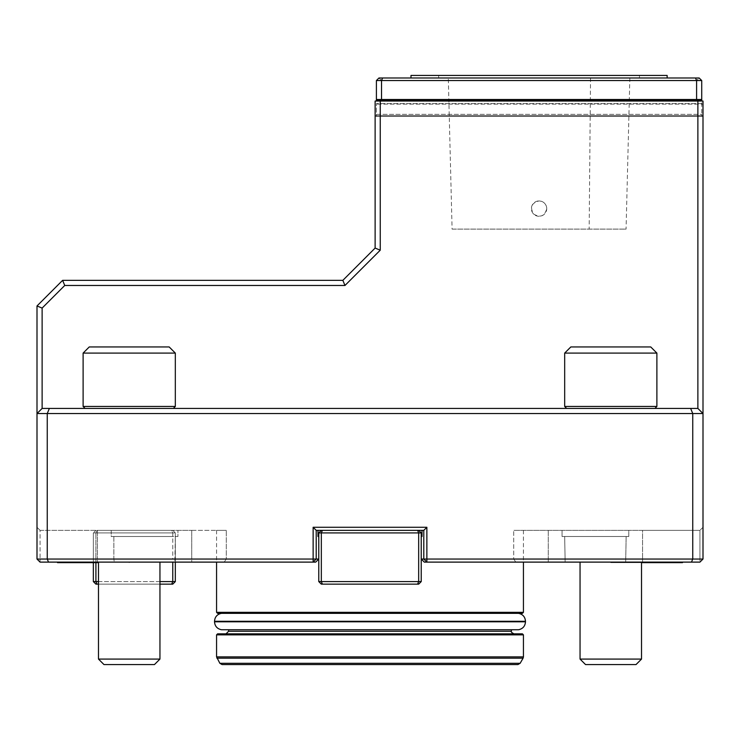<?xml version="1.0" encoding="UTF-8"?>
<svg xmlns="http://www.w3.org/2000/svg" width="740" height="740" viewBox="0 0 740 740"><rect width="100%" height="100%" fill="white"/><g stroke="black" fill="none" stroke-linecap="round" stroke-linejoin="round"><path stroke-width="0.56" stroke-dasharray="3.7 2.78" d="M546.749 208.625A7.687 7.687 0 0 0 535.224 201.965A7.687 7.687 0 0 0 535.224 215.275A7.687 7.687 0 0 0 546.749 208.625C546.296 203.963 543.734 201.4 539.062 200.938C531.496 202.945 529.692 207.32 533.642 214.073C540.394 217.976 544.76 216.163 546.749 208.625M452.788 229.113L625.365 229.113L452.085 229.113L448.301 77.987L629.851 77.987L448.301 77.987M629.851 77.987L626.068 229.113L625.365 229.113M221.427 613.349L518.574 613.349L221.427 613.349M221.427 629.74L518.574 629.74M511.396 629.74L228.605 629.74L511.396 629.74M222.083 664.576L517.917 664.576M217.588 633.838L522.412 633.838M226.042 633.838L513.958 633.838M217.588 613.349L522.412 613.349M690.633 408.425L42.125 408.425L697.876 408.425L42.125 408.425L42.125 308.081L64.741 285.474L344.97 285.474L380.249 250.194L380.249 101.038L697.876 101.038L697.876 408.425L690.633 408.425L692.751 413.549L692.751 559.042L426.869 559.042L426.869 527.278L423.789 530.349L316.211 530.349L423.789 530.349L423.789 559.042L513.699 559.042L513.699 530.349L523.439 530.349L513.699 530.349L513.699 559.042L423.789 559.042L423.789 530.349L423.789 559.042L421.227 559.042L421.227 532.911L318.774 532.911L321.327 530.349L318.774 532.911L321.327 532.911L322.39 530.349L418.118 530.349L322.39 530.349L321.327 532.911L418.674 532.911L417.61 530.349L418.674 532.911L421.227 532.911L418.674 530.349L421.227 532.911L418.674 530.349L316.211 530.349L316.211 559.042L226.301 559.042L226.301 530.349L216.561 530.349L226.301 530.349L226.301 559.042L224.183 562.113L40.071 562.113L315.693 562.113L224.183 562.113L315.693 562.113L318.774 559.042L318.774 532.911L321.327 530.349M318.774 581.585L321.327 584.147L322.39 584.147L321.327 584.147L318.774 581.585L318.774 559.042L316.211 559.042L313.131 562.113L316.211 559.042L316.211 530.349L317.996 530.349L317.996 536.5L318.774 536.5L317.996 536.5L318.774 536.5L318.774 532.911L318.774 581.585L321.327 584.147L418.674 584.147L417.61 584.147L418.674 584.147L421.227 581.585L418.674 581.585L417.61 584.147L418.674 581.585L421.227 581.585L321.327 581.585L322.39 584.147L321.327 581.585L418.674 581.585L318.774 581.585L321.327 581.585L318.774 581.585L318.774 559.042L172.762 559.042L172.762 532.911L175.325 532.911L95.913 532.911L96.977 530.349L95.913 530.349L171.699 530.349L172.762 532.911L95.913 532.911L96.977 530.349L171.699 530.349L172.762 532.911L172.762 536.5L113.849 536.5L113.849 559.042L172.762 559.042L113.849 559.042L114.321 562.113L224.183 562.113L226.301 559.042L191.725 559.042L191.725 562.113L191.725 559.042L175.325 559.042L174.853 562.113L175.325 536.5L177.952 536.5L175.325 536.5L175.325 559.042L172.762 559.042L172.762 536.5L113.849 536.5L113.849 559.042L40.071 559.042L40.071 562.113L114.321 562.113L113.849 559.042L97.449 559.042L97.449 562.113L97.449 559.042L37 559.042L37 527.278L37 559.042L40.071 562.113L40.071 559.042L37 559.042L40.071 562.113L37 559.042L47.249 559.042L48.516 562.113M98.475 562.113L98.475 659.081L159.951 659.081L98.475 659.081L159.951 659.081L159.951 562.113L98.475 562.113L159.951 562.113M159.951 659.081L154.457 664.576L103.979 664.576L154.457 664.576L103.979 664.576L98.475 659.081M83.111 406.454L175.325 406.454L83.111 406.454L175.325 406.454L173.354 408.425L85.082 408.425L173.354 408.425L85.082 408.425L83.111 406.454L83.111 353.091L175.325 353.091L83.111 353.091L175.325 353.091L175.325 406.454M83.111 353.091L89.253 346.949L169.173 346.949L89.253 346.949L169.173 346.949L175.325 353.091M322.39 584.147L321.327 581.585L321.327 532.911L322.39 530.349M417.61 584.147L418.674 581.585L418.674 532.911L421.227 532.911L421.227 581.585L418.674 584.147L421.227 581.585L421.227 536.5L421.227 559.042L423.789 559.042L421.227 559.042L424.307 562.113L699.929 562.113L426.869 562.113L699.929 562.113L699.929 559.042L513.699 559.042L699.929 559.042L699.929 530.349L642.551 530.349L699.929 530.349L699.929 562.113L703 559.042L703 101.038L703 115.644L703 101.038L375.125 101.038L375.125 248.067L342.851 280.349L62.613 280.349L37 305.962L37 559.042M318.774 532.911L321.327 532.911L321.327 581.585L321.327 532.911L418.674 532.911L417.61 530.349M418.674 581.585L418.674 532.911L418.674 581.585M580.049 562.113L641.524 562.113L580.049 562.113L641.524 562.113L580.049 562.113L580.049 659.081L641.524 659.081L580.049 659.081L641.524 659.081L641.524 562.113M636.021 664.576L585.543 664.576L636.021 664.576L585.543 664.576L580.049 659.081M564.676 406.454L656.889 406.454L564.676 406.454L656.889 406.454L654.918 408.425L566.646 408.425L654.918 408.425L566.646 408.425L564.676 406.454L564.676 353.091L656.889 353.091L564.676 353.091L656.889 353.091L656.889 406.454M564.676 353.091L570.827 346.949L650.747 346.949L570.827 346.949L650.747 346.949L656.889 353.091M421.227 581.585L421.227 536.5L422.004 536.5L422.004 530.349L422.004 536.5L421.227 536.5L422.004 536.5L422.004 530.349L423.789 530.349L418.674 530.349M421.227 536.5L421.227 532.911M318.774 536.5L318.774 559.042L315.693 562.113L318.774 559.042L318.774 536.5L318.774 559.042L316.211 559.042L313.131 562.113L316.211 559.042L313.131 562.113L313.131 559.042L316.211 559.042L313.131 562.113L316.211 559.042L316.211 530.349L316.211 559.042L316.211 530.349L316.211 559.042L316.211 530.349L317.996 530.349L316.211 530.349L317.996 530.349L317.996 536.5L317.996 530.349M703 115.644L703 116.411L703 115.644L375.125 115.644L375.125 104.109L703 104.109L375.125 104.109L375.125 116.411L703 116.411L375.125 116.411L375.125 115.644L703 115.644M172.762 530.349L175.325 532.911L172.762 530.349L171.699 530.349L172.762 530.349M175.325 562.113L175.325 532.911L175.325 581.585L172.762 581.585L172.762 562.113M93.351 562.631L93.351 532.911L95.913 530.349L93.351 532.911L95.913 532.911L93.351 532.911L93.351 581.585L95.913 581.585L95.913 532.911L95.913 562.631M172.762 581.585L95.913 581.585L96.977 584.147L171.699 584.147L172.762 581.585M98.475 581.585L159.951 581.585M175.325 581.585L172.762 584.147L171.699 584.147M159.951 584.147L98.475 584.147M96.977 584.147L95.913 584.147L93.351 581.585M424.307 562.113L426.869 562.113L424.307 562.113L421.227 559.042L424.307 562.113M610.787 562.113L682.511 562.113L610.787 562.113L610.787 562.631L682.511 562.631M566.646 408.425L654.918 408.425M85.082 408.425L173.354 408.425M57.489 562.113L129.213 562.113L57.489 562.113M701.724 116.411L376.401 116.411L376.401 114.358L376.401 116.411L701.724 116.411L701.724 114.358L376.401 114.358L376.401 103.6L376.401 114.358L701.724 114.358L701.724 116.411M57.489 562.631L98.475 562.631M40.071 530.349L37 527.278L40.071 530.349L40.071 559.042L40.071 530.349L111.213 530.349L111.213 536.5L177.952 536.5L177.952 530.349L177.952 536.5L111.213 536.5L111.213 530.349L40.071 530.349M64.741 285.474L62.613 280.349M344.97 285.474L342.851 280.349M42.125 308.081L37 305.962M42.125 408.425L37 413.549L42.125 408.425L37 413.549L703 413.549L697.876 408.425M49.367 408.425L47.249 413.549L47.249 559.042L313.131 559.042L313.131 527.278L316.211 530.349M111.213 530.349L191.725 530.349L111.213 530.349M564.676 536.5L628.787 536.5L562.048 536.5L564.676 536.5L562.048 536.5L562.048 530.349L562.048 536.5L628.787 536.5L628.787 530.349L513.699 530.349L628.787 530.349L628.787 536.5L564.676 536.5L565.147 562.113L564.676 536.5M380.249 250.194L375.125 248.067M426.869 527.278L313.131 527.278M423.789 530.349L423.789 559.042L423.789 530.349L423.789 559.042L426.869 562.113L426.869 559.042L423.789 559.042L426.869 562.113L423.789 559.042L426.869 562.113L423.789 559.042L426.869 562.113L423.789 559.042L423.789 530.349L422.004 530.349M191.725 530.349L226.301 530.349L191.725 530.349L191.725 559.042L191.725 530.349M642.551 530.349L628.787 530.349L642.551 530.349L642.551 562.113L642.551 530.349M626.151 536.5L625.679 562.113L626.151 536.5M703 559.042L699.929 559.042L703 559.042L699.929 562.113L703 559.042L692.751 559.042L691.484 562.113M380.249 101.038L375.125 101.038L375.125 104.109L375.125 101.038L697.876 101.038M641.524 562.631L610.787 562.631M515.817 562.113L513.699 559.042L515.817 562.113M703 527.278L699.929 530.349L703 527.278M378.963 77.987L381.526 80.549L696.599 80.549L699.161 77.987L378.963 77.987L376.401 80.549L376.401 101.038M696.599 80.549L696.599 99.502L701.724 99.502L701.724 80.549L699.161 77.987M701.724 99.502L376.401 99.502L701.724 99.502L701.724 114.358L701.724 101.038M539.062 77.987L667.138 77.987L539.062 77.987M410.987 75.425L667.138 75.425M376.401 99.502L381.526 99.502L381.526 80.549M696.599 99.502L381.526 99.502M701.724 100.011L376.401 100.011M639.471 75.425L438.654 75.425L639.471 75.425L639.471 77.987L438.654 77.987L639.471 77.987M590.529 77.987L589.16 229.113M214.517 621.285L525.483 621.285M214.517 621.804L525.483 621.804M219.863 663.299L520.137 663.299M216.903 658.174L523.097 658.174M216.561 656.889L523.439 656.889M216.561 634.865L523.439 634.865M228.605 631.276L511.396 631.276M216.561 612.322L523.439 612.322M97.449 530.349L97.449 559.042L97.449 530.349M548.275 530.349L548.275 559.042L548.275 530.349M548.275 562.113L548.275 559.042L548.275 562.113M701.724 103.6L376.401 103.6L701.724 103.6M216.561 530.349L216.561 562.113M523.439 530.349L523.439 562.113M129.213 562.113L129.213 562.631M438.654 77.987L438.654 75.425"/><path stroke-width="1.11" d="M221.427 613.349C217.153 614.274 214.85 616.929 214.517 621.285L214.517 621.804C214.85 626.16 217.153 628.806 221.427 629.74L518.574 629.74C522.847 628.806 525.15 626.16 525.483 621.804L214.517 621.804M219.863 663.299L520.137 663.299L517.917 664.576L222.083 664.576L219.863 663.299L216.561 656.889L216.561 634.865L217.588 633.838L522.412 633.838L523.439 634.865L216.561 634.865M513.958 633.838L226.042 633.838L228.605 631.276L511.396 631.276C510.85 631.831 511.701 632.682 513.958 633.838M511.396 629.74L511.396 631.276M216.561 612.322L217.588 613.349L522.412 613.349L523.439 612.322L216.561 612.322L216.561 562.113M159.951 562.113L159.951 659.081L98.475 659.081L98.475 562.113M159.951 659.081L154.457 664.576L103.979 664.576L98.475 659.081M173.354 408.425L175.325 406.454L83.111 406.454L85.082 408.425M83.111 353.091L89.253 346.949L169.173 346.949L175.325 353.091L83.111 353.091L83.111 406.454M380.249 250.194L344.97 285.474L64.741 285.474L42.125 308.081L42.125 408.425L697.876 408.425L697.876 101.038L703 101.038L703 559.042L699.929 562.113L424.307 562.113L421.227 559.042L692.751 559.042L692.751 413.549L37 413.549L37 305.962L62.613 280.349L342.851 280.349L375.125 248.067L375.125 101.038L380.249 101.038L380.249 250.194L375.125 248.067M641.524 562.113L641.524 659.081L580.049 659.081L580.049 562.113M636.021 664.576L641.524 659.081L636.021 664.576L585.543 664.576L580.049 659.081M654.918 408.425L656.889 406.454L564.676 406.454L566.646 408.425M564.676 353.091L570.827 346.949L650.747 346.949L656.889 353.091L564.676 353.091L564.676 406.454M48.516 562.113L47.249 559.042L37 559.042L40.071 562.113L313.131 562.113L313.131 559.042L318.774 559.042L315.693 562.113L313.131 562.113L316.211 559.042L316.211 530.349L423.789 530.349L426.869 527.278L426.869 562.113L423.789 559.042L423.789 530.349M418.674 530.349L421.227 532.911L318.774 532.911L321.327 530.349M417.61 530.349L418.674 532.911L418.674 581.585L421.227 581.585L421.227 532.911M322.39 530.349L321.327 532.911L321.327 581.585L418.674 581.585L417.61 584.147L321.327 584.147L318.774 581.585L318.774 532.911M318.774 581.585L321.327 581.585L322.39 584.147M417.61 584.147L418.674 584.147L421.227 581.585M93.351 581.585L95.913 581.585L96.977 584.147L95.913 584.147L93.351 581.585L93.351 562.631L57.489 562.631L57.489 562.113M98.475 581.585L95.913 581.585L95.913 562.631M159.951 581.585L172.762 581.585L172.762 562.113M175.325 581.585L172.762 584.147L171.699 584.147L172.762 581.585L175.325 581.585L175.325 562.113M171.699 584.147L159.951 584.147M98.475 584.147L96.977 584.147M98.475 562.631L93.351 562.631M318.774 536.5L317.996 536.5L317.996 530.349M37 559.042L37 413.549L42.125 408.425M49.367 408.425L47.249 413.549L47.249 559.042L313.131 559.042L313.131 527.278L426.869 527.278M42.125 308.081L37 305.962M64.741 285.474L62.613 280.349M344.97 285.474L342.851 280.349M422.004 530.349L422.004 536.5L421.227 536.5M316.211 530.349L313.131 527.278M690.633 408.425L692.751 413.549L703 413.549L697.876 408.425M697.876 101.038L380.249 101.038M682.511 562.113L682.511 562.631L641.524 562.631M691.484 562.113L692.751 559.042L703 559.042M376.401 99.502L376.401 80.549L378.963 77.987L699.161 77.987L701.724 80.549L701.724 99.502L376.401 99.502L376.401 101.038M701.724 101.038L701.724 99.502M701.724 80.549L381.526 80.549L381.526 99.502M382.589 77.987L381.526 80.549L376.401 80.549M696.599 99.502L696.599 80.549L695.535 77.987M667.138 77.987L667.138 75.425L410.987 75.425L410.987 77.987M701.724 100.011L376.401 100.011M518.574 613.349C522.847 614.274 525.15 616.929 525.483 621.285L214.517 621.285M520.137 663.299L523.097 658.174L216.903 658.174M523.439 634.865L523.439 656.889L216.561 656.889M525.483 621.285L525.483 621.804M523.439 656.889L523.097 658.174M228.605 629.74L228.605 631.276M523.439 562.113L523.439 612.322M175.325 353.091L175.325 406.454M656.889 353.091L656.889 406.454"/></g></svg>
